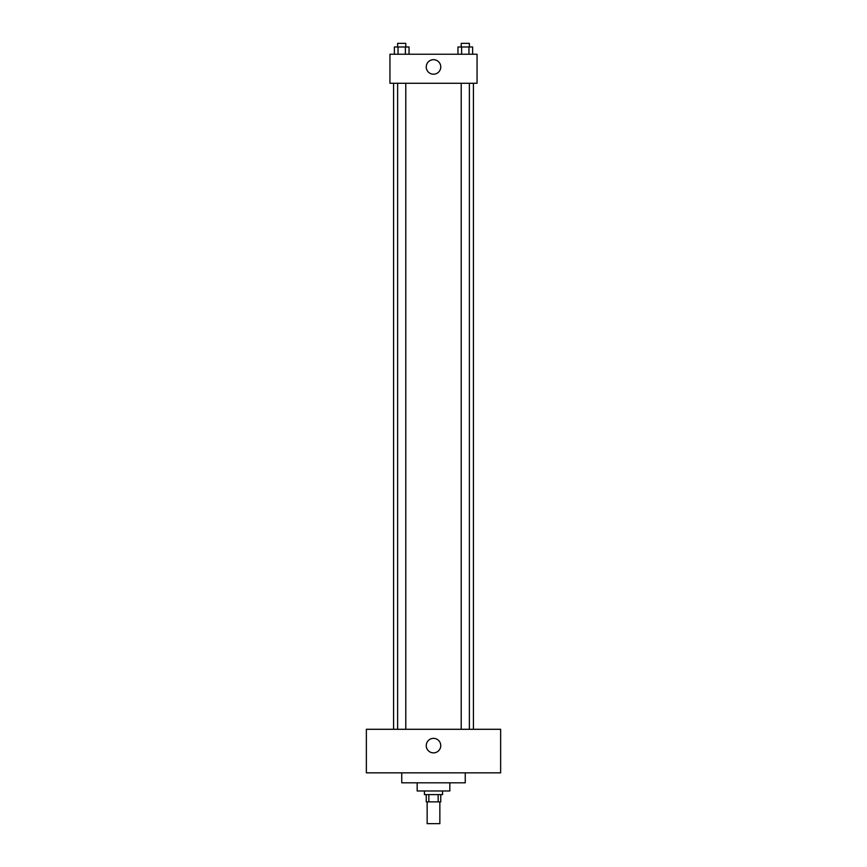 <?xml version="1.0" encoding="UTF-8"?>
<svg xmlns="http://www.w3.org/2000/svg" width="867" height="867" viewBox="0 0 867 867"><rect width="100%" height="100%" fill="white"/><g stroke="black" fill="none" stroke-linecap="round" stroke-linejoin="round"><path stroke-width="1.3" d="M427.149 801.877L427.149 823.65L439.851 823.65L439.851 801.877M438.16 794.616L438.16 801.877L426.239 801.877L426.239 794.616M438.16 801.877L440.761 801.877L440.761 794.616M442.571 790.986L442.571 794.616L424.429 794.616L424.429 790.986M428.84 794.616L428.84 801.877M449.832 782.825L449.832 790.986L417.168 790.986L417.168 782.825M465.254 772.844L465.254 782.825L401.746 782.825L401.746 772.844M500.638 772.844L366.362 772.844L366.362 729.288L500.638 729.288L500.638 772.844M433.5 738.359A7.261 7.261 0 0 1 439.786 749.251A7.261 7.261 0 0 1 427.214 749.251A7.261 7.261 0 0 1 433.5 738.359M473.425 83.275L473.425 729.288M461.211 729.288L461.211 83.275M405.789 83.275L405.789 729.288M477.056 83.275L389.944 83.275L389.944 54.242L477.056 54.242L477.056 83.275M440.761 66.943A7.261 7.261 0 0 1 429.869 73.229A7.261 7.261 0 0 1 429.869 60.657A7.261 7.261 0 0 1 440.761 66.943M472.623 54.242L472.623 46.981L457.96 46.981L457.96 54.242M468.96 46.981L468.96 54.242M461.623 46.981L461.623 54.242M461.211 46.981L461.211 43.35L469.372 43.35L469.372 46.981M409.04 54.242L409.04 46.981L394.377 46.981L394.377 54.242M405.377 46.981L405.377 54.242M398.04 46.981L398.04 54.242M397.628 46.981L397.628 43.35L405.789 43.35L405.789 46.981M393.575 83.275L393.575 729.288M469.372 729.288L469.372 83.275M397.628 83.275L397.628 729.288"/></g></svg>
